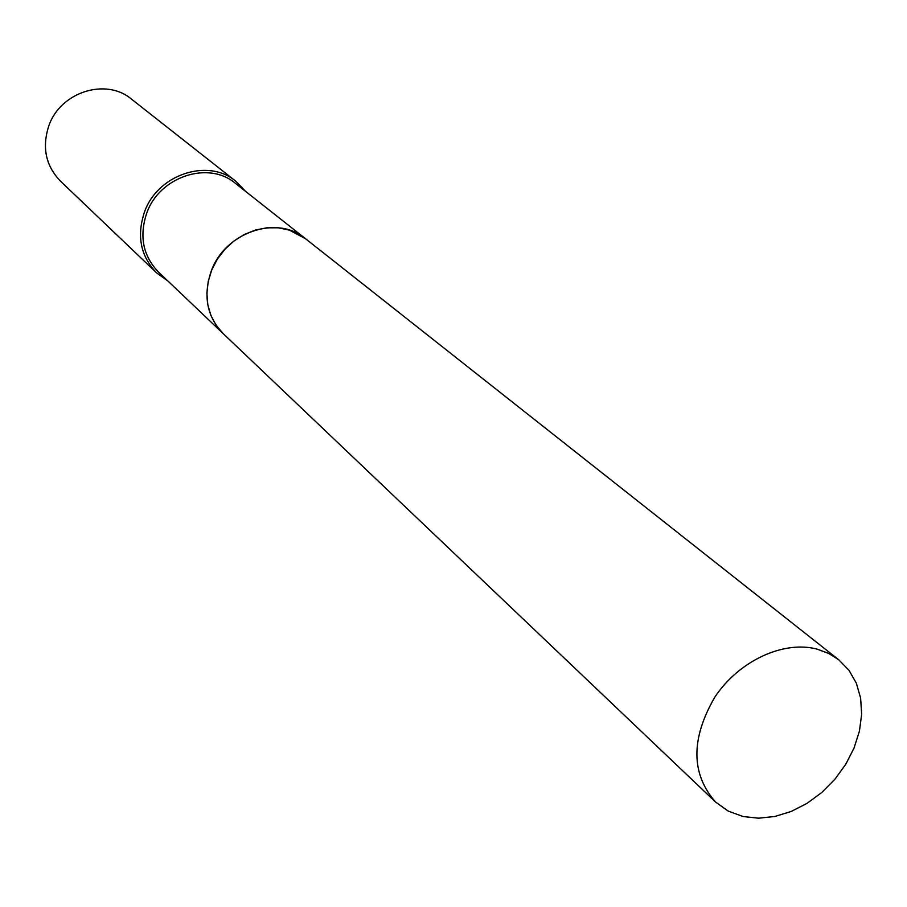 <?xml version="1.0" encoding="UTF-8"?>
<svg xmlns="http://www.w3.org/2000/svg" width="907" height="907" viewBox="0 0 907 907"><rect width="100%" height="100%" fill="white"/><g stroke="black" fill="none" stroke-linecap="round" stroke-linejoin="round"><path stroke-width="1.36" d="M743.128 816.538L728.174 811.062L715.487 801.969C690.953 773.83 690.703 738.922 714.75 697.256C738.831 660.795 783.716 640.036 817.377 649.208L828.749 653.471L838.782 659.808L848.986 670.284L856.355 683.209L860.618 698.073L861.65 714.251L859.428 731.121L854.054 748.014L845.755 764.284L834.859 779.294L821.787 792.491L807.049 803.353L791.187 811.459L774.827 816.481L758.592 818.205L743.128 816.538M715.487 801.969L223.156 333.583L216.104 325.25L210.912 315.466L207.794 304.627L206.887 293.12L208.225 281.385L211.773 269.878L217.408 259.039L224.891 249.289L233.961 241.013L244.244 234.516L255.355 230.061L266.862 227.804L278.324 227.816L289.299 230.106L305.478 238.677L838.782 659.808M211.252 271.068C225.004 232.135 277.281 214.505 305.444 238.654L235.378 183.327C208.565 160.392 159.417 176.57 146.753 213.088C139.066 236.217 142.966 255.853 158.453 272.021L223.133 333.561C206.853 316.543 202.896 295.716 211.252 271.068M167.784 280.909L156.503 272.78L60.384 181.071C45.724 165.766 41.869 147.376 48.797 125.914C60.225 92.015 106.006 77.446 131.47 99.112L235.854 181.287L245.491 191.309M156.503 272.78C140.562 256.114 136.56 235.865 144.474 212.034C157.523 174.382 208.179 157.682 235.854 181.287"/></g></svg>
